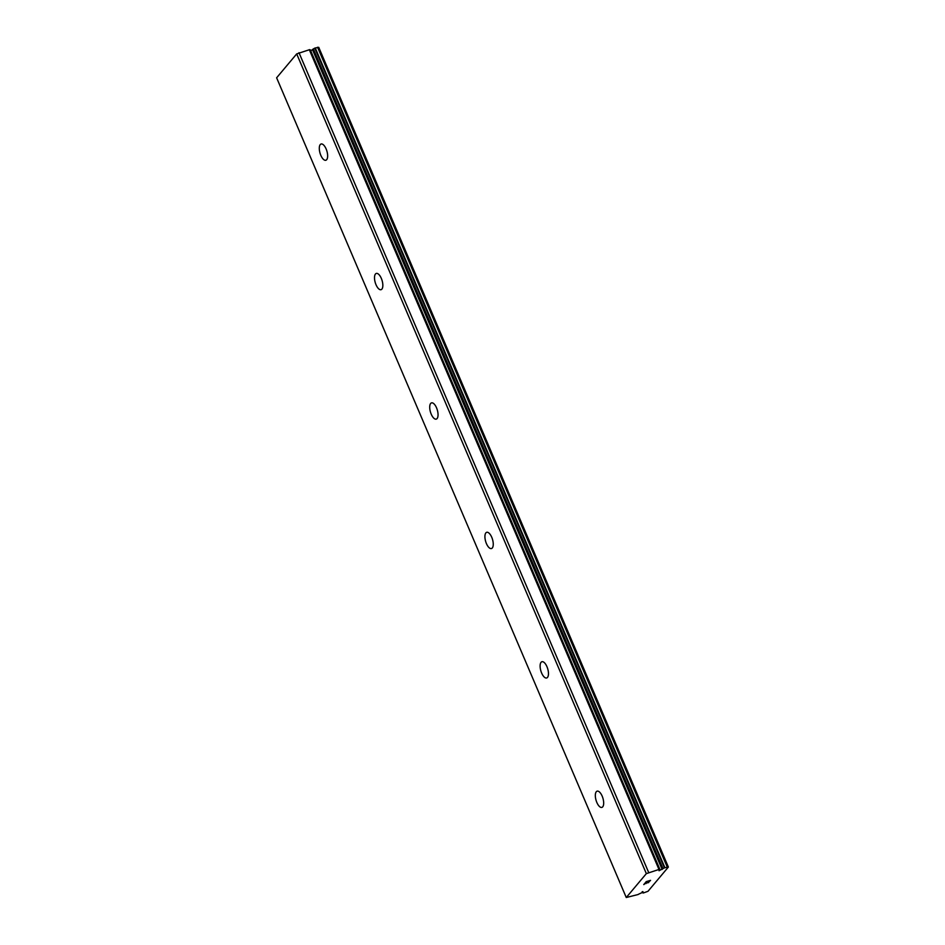 <?xml version="1.0" encoding="UTF-8"?>
<svg xmlns="http://www.w3.org/2000/svg" width="945" height="945" viewBox="0 0 945 945"><rect width="100%" height="100%" fill="white"/><g stroke="black" fill="none" stroke-linecap="round" stroke-linejoin="round"><path stroke-width="1.42" d="M643.096 892.139L642.659 892.824A3.39 0.827 -23.1 0 1 643.297 893.001L647.998 891.289L668.375 867.037L664.429 867.853A3.39 0.827 -23.1 0 1 662.988 868.644L659.043 870.758L659.964 869.589L310.232 49.825A3.39 0.827 -23.1 0 1 309.594 49.66L296.695 53.9L276.625 77.797L626.263 897.514L638.099 894.525A3.39 0.827 -23.1 0 1 639.541 893.746L643.096 892.139L642.848 891.572M326.131 148.967A8.47 3.579 73.7 0 1 325.848 160.26A8.47 3.579 73.7 0 1 320.804 155.299A8.47 3.579 73.7 0 1 321.087 144.006A8.47 3.579 73.7 0 1 326.131 148.967M381.331 278.397A8.47 3.579 73.7 0 1 381.048 289.69A8.47 3.579 73.7 0 1 376.015 284.728A8.47 3.579 73.7 0 1 376.287 273.436A8.47 3.579 73.7 0 1 381.331 278.397M436.543 407.827A8.47 3.579 73.7 0 1 436.259 419.119A8.47 3.579 73.7 0 1 431.215 414.158A8.47 3.579 73.7 0 1 431.499 402.877A8.47 3.579 73.7 0 1 436.543 407.827M491.743 537.256A8.47 3.579 73.7 0 1 491.471 548.549A8.47 3.579 73.7 0 1 486.427 543.599A8.47 3.579 73.7 0 1 486.71 532.307A8.47 3.579 73.7 0 1 491.743 537.256M546.954 666.686A8.47 3.579 73.7 0 1 546.671 677.978A8.47 3.579 73.7 0 1 541.627 673.029A8.47 3.579 73.7 0 1 541.91 661.736A8.47 3.579 73.7 0 1 546.954 666.686M602.166 796.115A8.47 3.579 73.7 0 1 601.882 807.408A8.47 3.579 73.7 0 1 596.838 802.459A8.47 3.579 73.7 0 1 597.122 791.166A8.47 3.579 73.7 0 1 602.166 796.115M647.715 881.673L646.439 881.65L648.152 881.153M646.439 881.661L645.636 882.606L646.439 881.65M649.369 881.508L650.55 880.362L646.25 881.614L645.352 882.689M648.069 882.547L648.719 882.524M645.943 883.622L644.892 883.492L645.943 883.61M644.892 883.492L644.041 884.496L644.892 883.48M648.424 882.618L644.833 883.315L643.758 884.591M626.263 897.514L646.345 873.629L659.232 869.376A3.39 0.827 -23.1 0 0 659.87 869.554L659.964 869.589M659.905 869.554L310.326 49.861M668.375 867.037L318.737 47.309L314.791 48.136A3.39 0.827 -23.1 0 1 313.35 48.916L310.763 50.888M667.205 866.978L317.555 47.25M662.161 869.447L312.523 49.719M648.636 872.412L298.986 52.684M646.345 873.629L296.695 53.9M642.588 892.73L642.175 891.761M664.89 867.652L315.24 47.923M664.429 867.853L314.791 48.136M662.988 868.644L313.35 48.916M662.669 868.857L313.019 49.128M659.87 869.554L310.232 49.825M659.232 869.376L309.594 49.66M658.948 869.388L309.298 49.672M642.565 892.801L642.127 891.773"/></g></svg>
